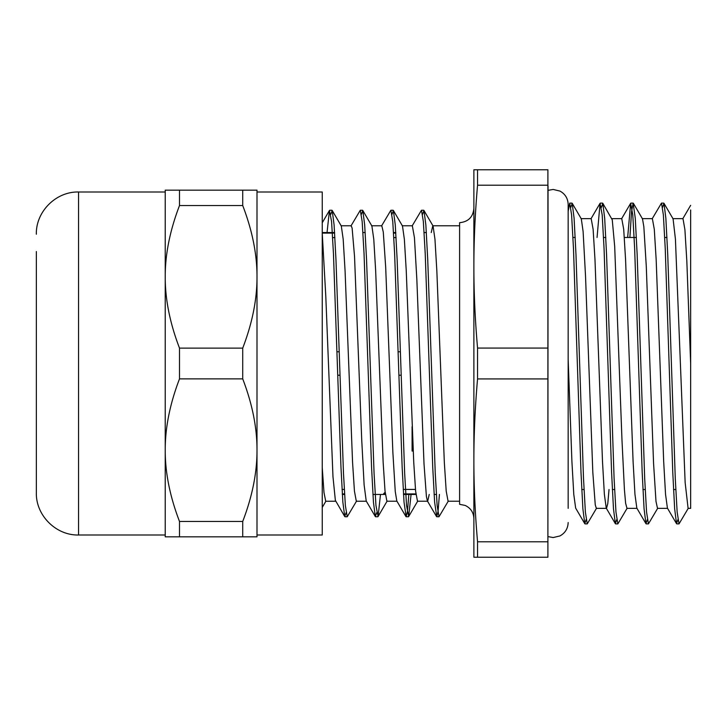 <?xml version="1.0" encoding="UTF-8"?>
<svg xmlns="http://www.w3.org/2000/svg" width="727" height="727" viewBox="0 0 727 727"><rect width="100%" height="100%" fill="white"/><g stroke="black" fill="none" stroke-linecap="round" stroke-linejoin="round"><path stroke-width="1.09" d="M473.877 208.413C473.032 217.082 468.27 221.844 459.6 222.689L459.6 504.311L465.171 505.438C470.696 508.082 473.604 512.462 473.877 518.587M547.904 185.203L547.904 348.069L477.548 348.069C475.076 319.471 473.859 292.327 473.877 266.636C473.859 240.946 475.076 213.802 477.548 185.203L547.904 185.203L547.904 169.773L473.877 169.773L473.877 557.227L547.904 557.227L547.904 541.797L477.548 541.797C475.076 513.198 473.859 486.054 473.877 460.364C473.859 434.673 475.076 407.529 477.548 378.931L547.904 378.931L547.904 541.797M395.815 233.094L393.571 233.094L395.815 233.076M334.638 233.094L322.252 233.094L334.638 233.076M398.151 351.777L400.395 351.777M336.974 351.777L339.218 351.777M398.896 375.223L401.14 375.223M337.719 375.223L339.963 375.223M342.308 493.924L344.553 493.924L342.299 493.906M690.65 227.278L690.65 508.364L688.096 508.364L685.143 482.537L675.428 239.156L673.084 218.854L663.978 203.315L662.606 207.359M572.967 237.475L575.211 237.475M603.555 237.475L605.8 237.475M624.329 237.475L636.389 237.475M664.732 237.475L666.977 237.475M672.802 218.636L682.998 218.636L684.907 229.668L686.824 261.066L690.65 363.5L690.65 209.958M690.65 205.332L682.726 218.872M383.529 493.924L385.31 493.924L383.538 493.906A406.066 302.296 180 0 0 385.128 492.161M403.485 493.924L415.899 493.924L403.485 493.906M327.041 232.549L329.44 210.466L331.576 221.526L333.457 253.659L340.972 467.288L342.853 502.084L344.725 516.524L346.116 512.689M350.923 226.033L360.292 210.257L362.173 221.535L364.045 253.687L371.57 467.425L373.442 502.193L375.323 516.543L376.704 512.699M381.502 226.033L390.881 210.257L392.762 221.526L394.634 253.687L402.158 467.434L404.03 502.193L406.175 516.752L407.502 511.063L408.828 494.451M412.1 226.015L421.469 210.248L423.35 221.508L425.222 253.678L432.738 467.343L434.619 502.112L436.763 516.733L438.09 511.081L439.417 494.451M429.221 494.451L427.685 501.221L417.552 501.23M436.5 516.506L427.394 500.967L426.413 496.55L424.014 463.908L416.825 279.077L414.435 237.665L412.345 225.77M405.911 516.524L396.806 500.976L395.261 491.57L392.871 452.403L385.683 267.127L383.283 232.058L381.802 225.779L371.606 225.77M375.323 516.543L366.217 500.994L364.118 484.891L361.719 439.726L354.531 256.458L352.132 228.196L351.214 225.779L341.018 225.77M344.725 516.524L335.356 500.33L332.966 476.603L325.778 295.88L322.252 233.376M330.821 214.292L332.212 210.494L334.093 224.888L335.965 259.657L343.48 473.332L345.361 505.492L347.242 516.752L356.612 500.976M361.41 214.301L362.791 210.466L364.672 224.797L366.553 259.557L374.069 473.304L375.95 505.465L378.095 516.515L380.485 494.451M391.998 214.301L393.389 210.485L395.27 224.934L397.151 259.73L404.657 473.341L406.538 505.483L408.674 516.543L411.073 494.451M422.587 214.301L423.968 210.485L425.849 224.825L427.73 259.584L435.246 473.313L437.127 505.474L439.008 516.733L448.377 500.967M688.369 508.128L679.027 523.885L677.146 512.062L675.265 478.366L667.74 254.577L665.859 218.245L663.978 203.315M657.79 508.118L648.439 523.876L646.557 512.072L644.676 478.366L637.152 254.541L635.271 218.236L633.144 203.124L631.518 211.957L629.891 237.475M627.192 508.146L617.85 523.903L615.969 512.072L614.088 478.384L606.572 254.677L604.691 218.327L602.81 203.333L601.429 207.359M596.613 508.118L587.262 523.876L585.38 512.062L583.499 478.357L575.975 254.495L574.094 218.191L572.213 203.324L570.84 207.359M572.213 203.324L581.309 218.863L583.109 231.531L585.535 276.233L592.823 472.405L595.259 504.856L596.331 508.355L606.391 508.364M602.81 203.333L612.261 219.854L614.688 246.389L621.976 439.944L624.411 489.516L625.62 503.248L626.983 508.364M633.39 203.342L642.495 218.882L643.84 226.66L646.276 266.127L653.564 463.317L655.99 501.394L657.508 508.355L667.568 508.364M677.9 519.651L676.519 523.658L674.647 508.673L672.766 472.323L665.241 248.607L663.369 214.928L661.488 203.106L652.137 218.863M647.312 519.66L645.939 523.658L644.058 508.691L642.177 472.35L634.653 248.616L632.781 214.919L630.645 203.315L627.646 237.475M616.723 519.651L615.351 523.658L613.47 508.718L611.589 472.405L604.064 248.634L602.192 214.919L600.057 203.315L597.058 237.475M586.135 519.66L584.762 523.658L582.881 508.764L581 472.45L573.485 248.643L571.604 214.919L569.723 203.115L568.16 211.312M676.519 523.658L667.422 508.118L665.541 494.324L663.669 461.354L656.163 259.584L654.291 229.269L652.364 218.636M645.939 523.658L636.834 508.118L634.953 494.333L633.081 461.372L625.574 259.594L623.702 229.259L621.758 218.636M609.035 489.525L607.781 503.593L606.527 508.355M615.351 523.658L606.245 508.118L604.373 494.369L602.492 461.418L594.986 259.603L593.114 229.259L591.178 218.636M584.762 523.658L575.657 508.118L573.785 494.415L571.913 461.509L568.16 359.502M322.252 467.625L323.988 492.542L325.723 501.239L335.774 501.23M332.212 210.494L341.317 226.033L343.189 239.238L345.061 270.644L352.568 462.354L354.44 491.152L356.312 501.23L366.363 501.23M362.791 210.466L371.897 226.006L373.769 239.156L375.65 270.544L383.147 462.327L385.028 491.125L386.9 501.221L396.96 501.23M393.389 210.485L402.494 226.024L404.366 239.283L406.248 270.698L413.745 462.363L415.617 491.143L417.489 501.239M431.247 232.549L432.783 225.77L459.6 225.77M423.968 210.485L433.074 226.024L434.955 239.183L436.827 270.571L444.324 462.345L446.205 491.143L448.077 501.221L459.6 501.23M322.252 232.549L334.602 232.549M362.946 232.549L365.19 232.549M393.534 232.549L395.779 232.549M424.123 232.549L426.367 232.549M477.548 185.203L477.548 169.773M477.548 378.931L477.548 348.069M547.904 348.069L547.904 378.931M477.548 557.227L477.548 541.797M402.195 225.77L412.391 225.77M581.037 218.636L591.233 218.636M611.625 218.636L621.821 218.636M642.214 218.636L652.41 218.636M412.091 426.74L412.091 451.058L413.19 450.876M36.35 251.533L36.35 492.788C35.768 515.343 56.006 535.581 78.561 534.999L165.229 534.999L165.229 450.167C165.156 427.63 169.918 403.867 179.505 378.867L242.718 378.867C252.305 403.867 257.067 427.63 256.995 450.167C257.067 472.704 252.305 496.468 242.718 521.468L179.505 521.468C169.918 496.468 165.156 472.704 165.229 450.167L165.229 536.835L256.995 536.835L256.995 276.833C257.067 299.37 252.305 323.133 242.718 348.133L179.505 348.133C169.918 323.133 165.156 299.37 165.229 276.833C165.156 254.296 169.918 230.532 179.505 205.532L242.718 205.532C252.305 230.532 257.067 254.296 256.995 276.833L256.995 190.165L165.229 190.165L165.229 450.167M179.505 536.835L179.505 521.468M179.505 205.532L179.505 190.165M179.505 378.867L179.505 348.133M242.718 190.165L242.718 205.532M242.718 521.468L242.718 536.835M242.718 348.133L242.718 378.867M256.995 450.167L256.995 534.999L322.252 534.999L322.252 192.001L256.995 192.001L256.995 276.833M78.561 534.999L78.561 192.001L165.229 192.001L165.229 276.833M581.764 489.525L584.008 489.525M612.352 489.525L614.597 489.525M642.941 489.525L645.185 489.525M673.529 489.525L675.774 489.525M329.44 210.466L322.252 222.753M344.998 516.752L347.242 516.752M375.586 516.752L377.831 516.752M406.175 516.752L408.42 516.752M436.763 516.752L439.008 516.752M329.704 210.248L331.948 210.248M360.292 210.248L362.537 210.248M390.881 210.248L393.125 210.248M421.506 210.248L423.714 210.248M663.733 203.115L661.543 203.115M633.144 203.115L630.9 203.115M602.556 203.115L600.357 203.115M571.967 203.115L569.723 203.115M679.027 523.885L676.782 523.885M648.439 523.885L646.194 523.885M617.777 523.885L615.605 523.885M587.262 523.885L585.017 523.885M621.549 218.854L630.645 203.315M590.951 218.863L600.057 203.315M325.869 501.23L322.252 507.41M387.2 500.967L378.095 516.515M417.78 500.994L408.674 516.543M342.335 494.451L344.58 494.451M372.924 494.451L385.365 494.451M403.512 494.451L415.953 494.451M434.101 494.451L436.345 494.451M547.904 542.696L548.04 186.003M626.919 508.364L636.979 508.364M342.044 489.425L344.289 489.425M403.221 489.425L415.462 489.425M332.657 237.575L334.893 237.575M393.834 237.575L396.079 237.575M568.16 508.364L568.16 204.441C567.932 198.453 565.206 194 559.972 191.083L553.165 189.447L548.04 190.356M568.16 522.559L568.16 522.559C567.923 528.584 565.17 533.055 559.89 535.963L553.165 537.553L547.904 536.59M78.561 192.001C56.006 191.419 35.768 211.657 36.35 234.212"/></g></svg>
